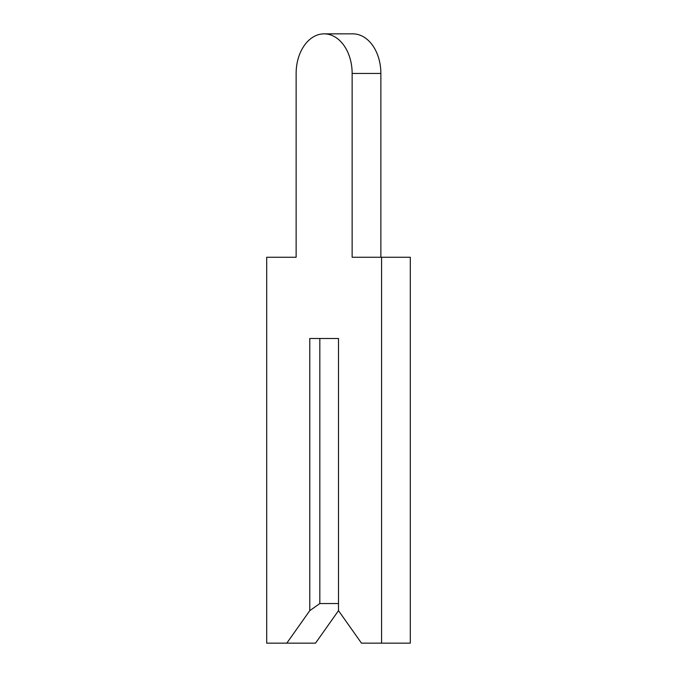 <?xml version="1.0" encoding="UTF-8"?>
<svg xmlns="http://www.w3.org/2000/svg" width="677" height="677" viewBox="0 0 677 677"><rect width="100%" height="100%" fill="white"/><g stroke="black" fill="none" stroke-linecap="round" stroke-linejoin="round"><path stroke-width="1.02" d="M296.137 73.454L296.137 257.26L266.696 257.26L266.696 643.15L286.803 643.15L309.778 610.654L319.832 603.545L338.5 603.545L338.5 338.5L338.5 610.654L361.476 643.15L381.583 643.15L381.583 257.26L352.142 257.26L352.142 73.454A39.604 28.002 -90 0 0 324.139 33.85A39.604 28.002 -90 0 0 296.137 73.454L296.137 257.26M286.803 643.15L315.524 643.15L338.5 610.654M319.832 603.545L319.832 338.5L338.5 338.5L309.778 338.5L309.778 610.654M380.863 257.26L380.863 73.454A39.604 28.002 -90 0 0 352.861 33.85L324.139 33.85M381.583 643.15L410.304 643.15L410.304 257.26L381.583 257.26M352.142 73.454L380.863 73.454"/></g></svg>
